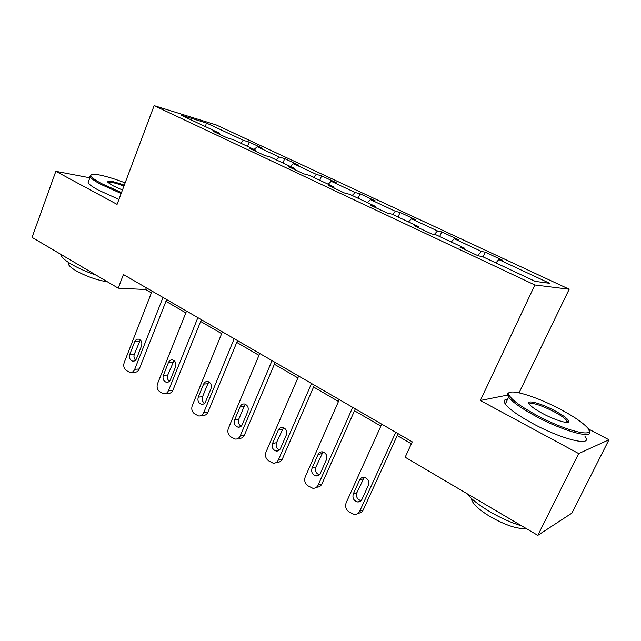 <?xml version="1.0" encoding="UTF-8"?>
<svg xmlns="http://www.w3.org/2000/svg" width="641" height="641" viewBox="0 0 641 641"><rect width="100%" height="100%" fill="white"/><g stroke="black" fill="none" stroke-linecap="round" stroke-linejoin="round"><path stroke-width="0.96" d="M569.192 289.219L216.289 124.955L154.128 105.637L534.89 284.989L569.192 289.219L519.082 392.797M507.544 395.088L480.349 400.489L578.695 453.58L608.95 439.774L588.246 428.877M520.083 393.021L519.498 392.717M608.95 439.774L571.892 513.129L537.807 535.363L578.695 453.58M219.406 134.225L219.222 133.088L213.076 131.245L227.09 137.831L233.148 139.626L255.895 150.298L249.974 148.584L264.581 155.442L270.398 157.101L294.099 168.222L288.434 166.652L303.666 173.807L309.218 175.314L333.937 186.916L328.561 185.505L344.457 192.973L349.714 194.319L375.506 206.426L370.45 205.184L387.06 212.988L391.988 214.158L418.942 226.802L414.23 225.752L431.601 233.917L436.168 234.886L464.356 248.115L460.038 247.274L478.218 255.815L482.385 256.568L535.235 281.367L549.69 283.314L498.786 259.549L502.52 260.222L485.277 252.185L483.106 256.913M219.222 133.088L180.906 115.108L206.226 122.936L243.62 140.395L249.205 142.07L247.498 146.356M485.277 252.185L481.399 251.424L454.181 238.716L458.283 239.59L441.769 231.89L437.531 230.944L411.458 218.765L415.897 219.823L400.064 212.435L395.505 211.322L370.506 199.647L375.241 200.857L360.05 193.774L355.194 192.5L331.205 181.291L336.229 182.661L321.63 175.85L316.51 174.432L293.466 163.671L298.738 165.178L284.708 158.631L279.348 157.077L257.201 146.733L262.698 148.367L249.205 142.07M537.807 535.363L405.168 457.217L412.259 441.849L123.425 274.524L118.216 288.154L145.643 289.516L151.404 292.865M256.039 151.436L255.895 150.298M257.201 146.733L254.108 149.457M279.348 157.077L276.271 159.857M294.203 169.36L294.099 168.222M293.466 163.671L290.397 166.484M316.51 174.432L313.457 177.309M334.001 188.061L333.937 186.916M331.205 181.291L328.16 184.207M355.194 192.5L352.173 195.473M375.53 207.572L375.506 206.426M370.506 199.647L367.493 202.66M395.505 211.322L392.516 214.406M418.91 227.948L418.942 226.802M411.458 218.765L408.485 221.898M437.531 230.944L434.278 234.486M464.268 249.261L464.356 248.115M454.181 238.716L451.256 241.961M481.399 251.424L477.761 255.599M498.786 259.549L495.91 262.922M89.876 177.805L55.839 171.299L32.05 237.386L118.216 288.154M55.839 171.299L117.071 204.359L154.128 105.637M480.349 400.489L534.89 284.989M165.947 301.31L185.826 312.848M200.649 321.453L221.658 333.649M236.761 342.414L258.972 355.314M274.372 364.248L297.881 377.902M313.593 387.02L338.488 401.474M354.505 410.777L380.89 426.089M397.244 435.584L411.37 443.78M206.226 122.936L205.641 126.718M243.62 140.395L240.519 143.079M146.316 287.785L145.643 289.516M441.769 231.89L439.686 236.537M400.064 212.435L398.069 217.011M360.05 193.774L358.135 198.269M321.63 175.85L319.787 180.273M284.708 158.631L282.937 162.982M395.761 432.29L359.697 511.246C358.519 513.553 356.692 514.635 354.217 514.483L348.96 511.855C345.86 509.443 344.938 506.398 346.188 502.72L381.756 424.174M358.287 513.177C360.53 513.12 362.181 512.039 363.239 509.932L398.125 433.661M361.989 499.315C361.019 501.206 359.529 502.071 357.51 501.927C353.64 500.685 352.238 498.009 353.303 493.899L359.593 480.021C360.595 478.058 362.149 477.184 364.256 477.377C368.054 478.667 369.416 481.343 368.335 485.389L361.989 499.315M357.51 501.927L361.059 500.677C357.213 499.451 355.819 496.791 356.877 492.705L364.248 477.377M536.846 415.344C567.926 432.202 599.359 438.909 586.411 426.658C581.195 421.506 572.293 415.608 559.713 408.958C534.049 395.313 505.316 387.18 509.138 395.096C511.614 399.864 520.853 406.61 536.846 415.344M589.047 430.712C595.225 439.782 564.368 431.738 536.076 416.394C521.662 408.565 512.504 402.155 508.617 397.156L507.72 395.617C507.047 393.919 507.728 392.885 509.763 392.532M542.887 413.653C536.741 410.36 532.463 407.5 530.051 405.072C523.785 398.894 539.434 402.492 554.305 410.472C562.429 414.823 567.213 418.277 568.671 420.841C570.835 424.831 556.14 420.8 542.887 413.653M567.141 422.411L566.804 420.624C564.801 418.148 560.394 415.096 553.584 411.458C539.81 404.655 531.71 402.219 529.266 404.15M521.854 525.965C511.414 522.816 500.709 518.04 489.756 511.638C478.995 505.188 471.343 499.147 466.784 493.522M525.924 528.36C517.728 529.306 505.837 525.42 490.253 516.678C480.333 510.637 474.228 505.308 471.952 500.685L471.431 498.442M566.171 421.906L567.021 422.419M585.025 436.521C593.67 447.106 562.149 439.63 532.631 423.469C518.265 415.6 509.162 409.118 505.332 404.03C503.297 401.002 504.074 399.367 507.68 399.119M125.131 182.877C106.823 175.706 89.395 171.94 90.958 175.802C91.615 177.525 95.172 180.129 101.639 183.614L121.494 192.556M121.149 193.494L100.781 184.312C94.996 181.203 91.463 178.751 90.189 176.956L89.844 176.299L91.158 174.825M122.447 190.016L112.92 185.714L107.96 182.453C106.807 179.945 112.239 180.858 124.266 185.185M123.929 186.066C114.835 182.717 109.531 181.531 108.009 182.501M96.102 275.125C86.535 271.88 78.242 268.21 71.215 264.116C65.63 260.783 62.313 257.962 61.256 255.655L60.983 254.437M107.52 281.856C96.695 280.093 86.078 276.319 75.678 270.55C71.632 268.122 69.236 266.055 68.475 264.356L68.667 262.538M118.922 199.407L98.594 190.217C92.817 187.092 89.307 184.616 88.049 182.781L88.843 180.618M352.71 407.356L318.168 485.045C316.999 487.376 315.196 488.45 312.752 488.258L307.888 485.782C304.916 483.458 304.034 480.494 305.236 476.88L339.313 399.591M316.598 487.144C319.002 487.296 320.772 486.231 321.918 483.931L355.354 408.878M320.364 473.338C319.41 475.245 317.936 476.111 315.949 475.934C312.327 474.701 311.021 472.113 312.047 468.154L318.08 454.493C319.074 452.514 320.596 451.641 322.663 451.865C326.221 453.139 327.487 455.735 326.453 459.637L320.364 473.338M319.338 474.821C315.981 473.427 314.811 470.871 315.829 467.161L323.032 451.945M311.51 383.486L278.386 459.942C277.233 462.297 275.462 463.363 273.058 463.139L268.539 460.791C265.686 458.563 264.845 455.671 265.991 452.121L298.682 376.051M277.032 462.209C279.42 462.425 281.183 461.368 282.336 459.028L314.394 385.161M280.502 448.46C279.556 450.383 278.106 451.24 276.151 451.04C272.754 449.822 271.544 447.306 272.529 443.484L278.314 430.039C279.292 428.06 280.79 427.186 282.809 427.435C286.158 428.685 287.328 431.201 286.335 434.975L280.502 448.46M279.42 450.014C276.503 448.5 275.526 446.056 276.503 442.683L283.498 427.619M272.04 360.619L240.255 435.872C239.117 438.244 237.37 439.309 235.023 439.061L230.8 436.833C228.068 434.686 227.259 431.866 228.364 428.372L259.741 353.495M239.157 438.3C241.497 438.548 243.235 437.491 244.373 435.143L275.149 362.421M242.282 424.606C241.353 426.537 239.934 427.395 238.019 427.17C234.814 425.977 233.693 423.533 234.638 419.839L240.191 406.594C241.152 404.607 242.619 403.742 244.59 404.006C247.738 405.232 248.836 407.676 247.883 411.33L242.282 424.606M241.192 426.193C238.668 424.614 237.859 422.283 238.781 419.206L244.309 406.057L245.543 404.327M234.189 338.696L203.662 412.78C202.54 415.16 200.833 416.217 198.534 415.945L194.576 413.838C191.955 411.77 191.178 409.014 192.244 405.577L222.387 331.854M201.13 415.592L202.828 415.36C205.112 415.624 206.819 414.575 207.932 412.211L237.499 340.611M205.609 401.723C204.695 403.654 203.309 404.503 201.434 404.271C198.414 403.093 197.364 400.721 198.269 397.14L203.606 384.103C204.543 382.108 205.977 381.251 207.908 381.523C210.881 382.725 211.907 385.105 210.993 388.638L205.609 401.723M204.543 403.309C202.364 401.691 201.707 399.479 202.564 396.675L207.876 383.719L209.086 381.996M197.869 317.648L168.519 390.601C167.413 392.989 165.747 394.039 163.495 393.75L159.785 391.755C157.269 389.752 156.524 387.06 157.542 383.679L186.531 311.085M165.771 393.534L167.926 393.318C170.169 393.598 171.836 392.556 172.926 390.185L201.362 319.675M170.394 379.736C169.496 381.675 168.134 382.525 166.315 382.276C163.455 381.123 162.461 378.815 163.343 375.338L168.471 362.502C169.392 360.506 170.794 359.657 172.669 359.938C175.482 361.115 176.451 363.423 175.57 366.86L170.394 379.736M169.368 381.307C167.501 379.68 166.972 377.589 167.774 375.017L174.031 360.571M162.974 297.44L134.738 369.288C133.657 371.668 132.022 372.717 129.835 372.421L126.341 370.514C123.921 368.583 123.2 365.955 124.186 362.63L152.077 291.126M131.83 372.293L134.394 372.125C136.573 372.421 138.2 371.379 139.273 369.016L166.636 299.563M136.541 358.615C135.668 360.546 134.338 361.388 132.559 361.139C129.859 360.01 128.921 357.758 129.762 354.385L134.706 341.733C135.604 339.746 136.966 338.897 138.793 339.185C141.461 340.331 142.374 342.582 141.525 345.924L136.541 358.615M135.588 360.138C134.001 358.527 133.576 356.548 134.322 354.201L140.315 339.994M363.239 509.932L359.697 511.246M353.303 493.899L356.877 492.705M359.593 480.021L363.135 478.923M321.918 483.931L318.168 485.045M312.047 468.154L315.829 467.161M318.08 454.493L321.838 453.596M282.336 459.028L278.386 459.942M272.529 443.484L276.503 442.683M278.314 430.039L282.264 429.326M244.373 435.143L240.255 435.872M234.638 419.839L238.781 419.206M240.191 406.594L244.309 406.057M207.932 412.211L203.662 412.78M198.269 397.14L202.564 396.675M203.606 384.103L207.876 383.719M172.926 390.185L168.519 390.601M163.343 375.338L167.774 375.017M168.471 362.502L172.886 362.261M139.273 369.016L134.738 369.288M129.762 354.385L134.322 354.201M134.706 341.733L139.241 341.629M505.332 404.03L508.617 397.156M566.804 420.624L565.939 422.371M472.545 499.443L471.952 500.685M567.229 421.337L568.671 420.841M509.138 395.096L507.72 395.617M88.049 182.781L90.189 176.956M69.052 262.786L68.475 264.356M61.256 255.655L61.576 254.781M90.958 175.802L89.844 176.299M315.949 475.934L319.058 475.077M276.151 451.04L278.867 450.455M238.019 427.17L240.375 426.786M201.434 404.271L203.493 404.022M166.315 382.276L168.11 382.132M132.559 361.139L134.137 361.059"/></g></svg>
